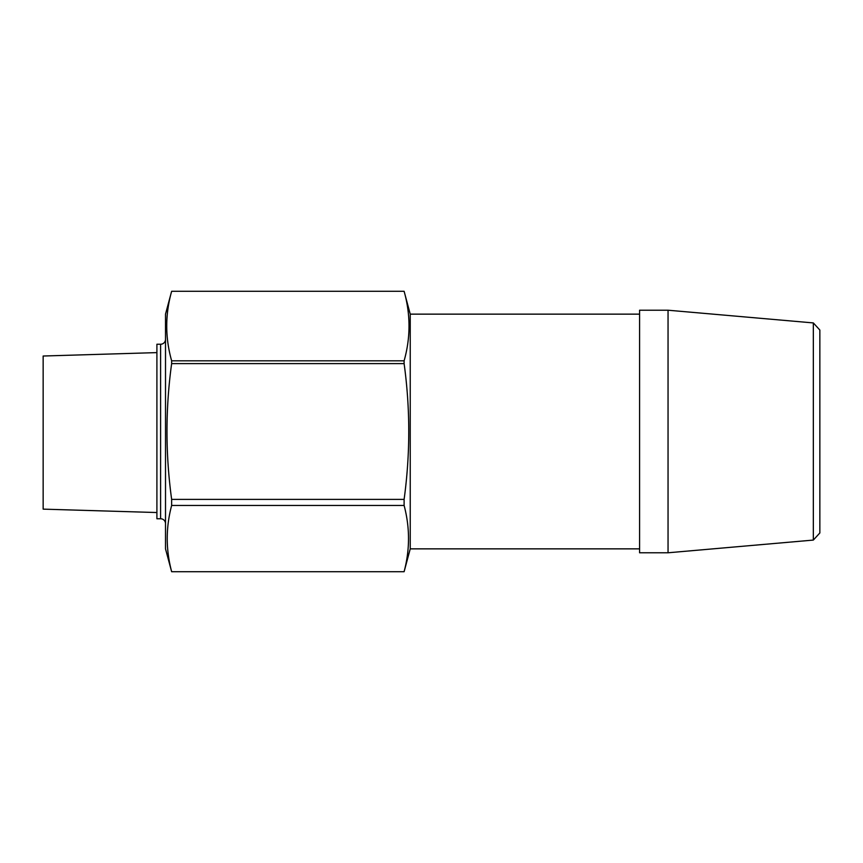 <?xml version="1.0" encoding="UTF-8"?>
<svg xmlns="http://www.w3.org/2000/svg" width="863" height="863" viewBox="0 0 863 863"><rect width="100%" height="100%" fill="white"/><g stroke="black" fill="none" stroke-linecap="round" stroke-linejoin="round"><path stroke-width="1.29" d="M156.904 512.536L43.15 509.138L43.15 356.02L156.904 352.611M165.513 339.332A4.908 4.908 0 0 1 160.604 344.24L156.904 344.24L156.904 518.76L160.604 518.76A4.908 4.908 0 0 1 165.513 523.668M639.58 314.143L410.238 314.143L410.238 548.857L639.58 548.857M639.58 310.216L639.58 552.784L668.048 552.784L668.048 310.216L639.58 310.216M813.334 540.076L819.85 532.956L819.85 330.044L813.334 322.924L813.334 540.076L668.048 552.784M813.334 322.924L668.048 310.216M410.238 314.143L404.111 291.284L171.64 291.284L404.111 291.284C410.637 314.466 410.637 337.649 404.111 360.82L171.64 360.82C165.113 337.649 165.113 314.466 171.64 291.284L165.513 314.143L165.513 548.857L171.64 571.716L404.111 571.716L171.64 571.716M171.64 571.64C165.772 549.591 165.772 527.53 171.64 505.47L404.111 505.47C409.968 527.53 409.968 549.591 404.111 571.64M404.111 360.82L404.111 363.614C410.303 408.728 410.303 453.981 404.111 499.386L171.64 499.386L171.64 505.47M171.64 499.386C165.437 453.981 165.437 408.728 171.64 363.614L404.111 363.614M171.64 360.82L171.64 363.614M404.111 499.386L404.111 505.47M410.238 548.857L404.111 571.716M160.604 344.24L160.604 518.76"/></g></svg>
